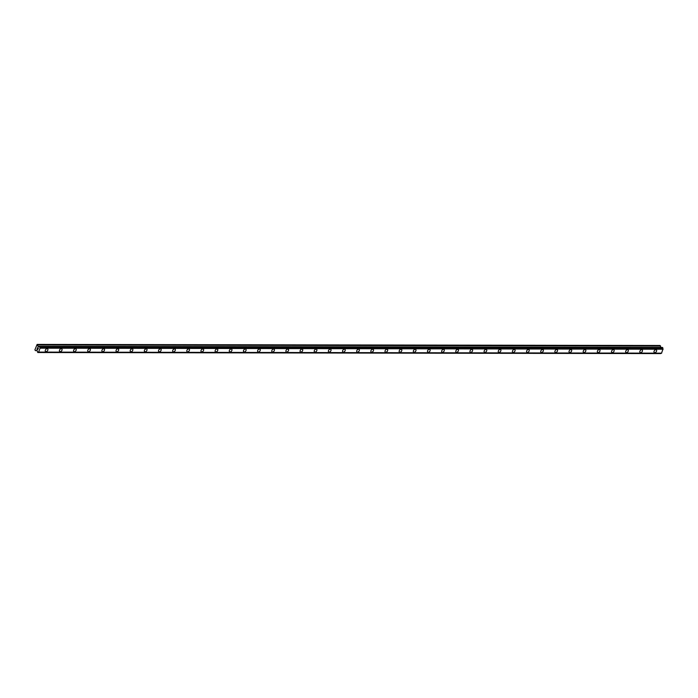 <?xml version="1.0" encoding="UTF-8"?>
<svg xmlns="http://www.w3.org/2000/svg" width="698" height="698" viewBox="0 0 698 698"><rect width="100%" height="100%" fill="white"/><g stroke="black" fill="none" stroke-linecap="round" stroke-linejoin="round"><path stroke-width="1.05" d="M656.356 349.881A1.666 1.091 -51.2 0 1 656.39 351.539A1.666 1.091 -51.2 0 1 654.776 352.656A1.666 1.091 -51.2 0 1 654.262 352.481A1.666 1.091 -51.2 0 1 654.235 350.832A1.666 1.091 -51.2 0 1 655.841 349.715A1.666 1.091 -51.2 0 1 656.356 349.881A1.666 1.091 -51.2 0 1 656.382 351.53A1.666 1.091 -51.2 0 1 654.776 352.656A1.666 1.091 -51.2 0 1 654.262 352.481M642.204 349.855A1.666 1.091 -51.2 0 1 642.23 351.513A1.666 1.091 -51.2 0 1 640.624 352.63A1.666 1.091 -51.2 0 1 640.11 352.464A1.666 1.091 -51.2 0 1 640.083 350.806A1.666 1.091 -51.2 0 1 641.689 349.689A1.666 1.091 -51.2 0 1 642.204 349.855A1.666 1.091 -51.2 0 1 642.23 351.513A1.666 1.091 -51.2 0 1 640.624 352.63A1.666 1.091 -51.2 0 1 640.11 352.464M628.043 349.829A1.666 1.091 -51.2 0 1 628.078 351.487A1.666 1.091 -51.2 0 1 626.464 352.603A1.666 1.091 -51.2 0 1 625.949 352.438A1.666 1.091 -51.2 0 1 625.923 350.78A1.666 1.091 -51.2 0 1 627.528 349.663A1.666 1.091 -51.2 0 1 628.043 349.829A1.666 1.091 -51.2 0 1 628.069 351.487A1.666 1.091 -51.2 0 1 626.464 352.603A1.666 1.091 -51.2 0 1 625.949 352.438M613.891 349.803A1.666 1.091 -51.2 0 1 613.917 351.46A1.666 1.091 -51.2 0 1 612.312 352.577A1.666 1.091 -51.2 0 1 611.797 352.411A1.666 1.091 -51.2 0 1 611.771 350.754A1.666 1.091 -51.2 0 1 613.376 349.637A1.666 1.091 -51.2 0 1 613.891 349.811A1.666 1.091 -51.2 0 1 613.917 351.46A1.666 1.091 -51.2 0 1 612.312 352.577A1.666 1.091 -51.2 0 1 611.797 352.411M599.73 349.785A1.666 1.091 -51.2 0 1 599.765 351.443A1.666 1.091 -51.2 0 1 598.151 352.56A1.666 1.091 -51.2 0 1 597.636 352.385A1.666 1.091 -51.2 0 1 597.61 350.736A1.666 1.091 -51.2 0 1 599.216 349.619A1.666 1.091 -51.2 0 1 599.73 349.785A1.666 1.091 -51.2 0 1 599.756 351.434A1.666 1.091 -51.2 0 1 598.151 352.56A1.666 1.091 -51.2 0 1 597.636 352.385M585.578 349.759A1.666 1.091 -51.2 0 1 585.605 351.417A1.666 1.091 -51.2 0 1 583.999 352.534A1.666 1.091 -51.2 0 1 583.484 352.359A1.666 1.091 -51.2 0 1 583.458 350.71A1.666 1.091 -51.2 0 1 585.064 349.593A1.666 1.091 -51.2 0 1 585.578 349.759A1.666 1.091 -51.2 0 1 585.605 351.417A1.666 1.091 -51.2 0 1 583.999 352.534A1.666 1.091 -51.2 0 1 583.484 352.368M571.418 349.733A1.666 1.091 -51.2 0 1 571.453 351.391A1.666 1.091 -51.2 0 1 569.838 352.507A1.666 1.091 -51.2 0 1 569.324 352.342A1.666 1.091 -51.2 0 1 569.298 350.684A1.666 1.091 -51.2 0 1 570.903 349.567A1.666 1.091 -51.2 0 1 571.418 349.733A1.666 1.091 -51.2 0 1 571.444 351.391A1.666 1.091 -51.2 0 1 569.838 352.507A1.666 1.091 -51.2 0 1 569.324 352.342M557.266 349.715A1.666 1.091 -51.2 0 1 557.292 351.364A1.666 1.091 -51.2 0 1 555.687 352.481A1.666 1.091 -51.2 0 1 555.172 352.316A1.666 1.091 -51.2 0 1 555.146 350.658A1.666 1.091 -51.2 0 1 556.751 349.541A1.666 1.091 -51.2 0 1 557.266 349.715A1.666 1.091 -51.2 0 1 557.292 351.364A1.666 1.091 -51.2 0 1 555.687 352.481A1.666 1.091 -51.2 0 1 555.172 352.316M543.105 349.689A1.666 1.091 -51.2 0 1 543.14 351.338A1.666 1.091 -51.2 0 1 541.526 352.464A1.666 1.091 -51.2 0 1 541.011 352.289A1.666 1.091 -51.2 0 1 540.985 350.64A1.666 1.091 -51.2 0 1 542.59 349.515A1.666 1.091 -51.2 0 1 543.105 349.689A1.666 1.091 -51.2 0 1 543.131 351.338A1.666 1.091 -51.2 0 1 541.526 352.455A1.666 1.091 -51.2 0 1 541.011 352.289M528.953 349.663A1.666 1.091 -51.2 0 1 528.979 351.321A1.666 1.091 -51.2 0 1 527.374 352.438A1.666 1.091 -51.2 0 1 526.859 352.263A1.666 1.091 -51.2 0 1 526.833 350.614A1.666 1.091 -51.2 0 1 528.438 349.497A1.666 1.091 -51.2 0 1 528.953 349.663A1.666 1.091 -51.2 0 1 528.979 351.321A1.666 1.091 -51.2 0 1 527.374 352.438A1.666 1.091 -51.2 0 1 526.859 352.272M514.792 349.637A1.666 1.091 -51.2 0 1 514.827 351.295A1.666 1.091 -51.2 0 1 513.213 352.411A1.666 1.091 -51.2 0 1 512.698 352.246A1.666 1.091 -51.2 0 1 512.672 350.588A1.666 1.091 -51.2 0 1 514.278 349.471A1.666 1.091 -51.2 0 1 514.792 349.637A1.666 1.091 -51.2 0 1 514.819 351.295A1.666 1.091 -51.2 0 1 513.213 352.411A1.666 1.091 -51.2 0 1 512.698 352.246M500.64 349.611A1.666 1.091 -51.2 0 1 500.667 351.269A1.666 1.091 -51.2 0 1 499.061 352.385A1.666 1.091 -51.2 0 1 498.547 352.22A1.666 1.091 -51.2 0 1 498.52 350.562A1.666 1.091 -51.2 0 1 500.126 349.445A1.666 1.091 -51.2 0 1 500.64 349.611A1.666 1.091 -51.2 0 1 500.667 351.269A1.666 1.091 -51.2 0 1 499.061 352.385A1.666 1.091 -51.2 0 1 498.547 352.22M486.48 349.593A1.666 1.091 -51.2 0 1 486.515 351.242A1.666 1.091 -51.2 0 1 484.901 352.368A1.666 1.091 -51.2 0 1 484.386 352.193A1.666 1.091 -51.2 0 1 484.36 350.544A1.666 1.091 -51.2 0 1 485.965 349.419A1.666 1.091 -51.2 0 1 486.48 349.593A1.666 1.091 -51.2 0 1 486.515 351.242A1.666 1.091 -51.2 0 1 484.901 352.359A1.666 1.091 -51.2 0 1 484.386 352.193M472.328 349.567A1.666 1.091 -51.2 0 1 472.354 351.225A1.666 1.091 -51.2 0 1 470.749 352.342A1.666 1.091 -51.2 0 1 470.234 352.167A1.666 1.091 -51.2 0 1 470.208 350.518A1.666 1.091 -51.2 0 1 471.813 349.401A1.666 1.091 -51.2 0 1 472.328 349.567A1.666 1.091 -51.2 0 1 472.354 351.225A1.666 1.091 -51.2 0 1 470.749 352.342A1.666 1.091 -51.2 0 1 470.234 352.167M458.167 349.541A1.666 1.091 -51.2 0 1 458.202 351.199A1.666 1.091 -51.2 0 1 456.588 352.316A1.666 1.091 -51.2 0 1 456.082 352.15A1.666 1.091 -51.2 0 1 456.047 350.492A1.666 1.091 -51.2 0 1 457.652 349.375A1.666 1.091 -51.2 0 1 458.167 349.541A1.666 1.091 -51.2 0 1 458.202 351.199A1.666 1.091 -51.2 0 1 456.588 352.316A1.666 1.091 -51.2 0 1 456.073 352.15M444.015 349.515A1.666 1.091 -51.2 0 1 444.041 351.173A1.666 1.091 -51.2 0 1 442.436 352.289A1.666 1.091 -51.2 0 1 441.921 352.124A1.666 1.091 -51.2 0 1 441.895 350.466A1.666 1.091 -51.2 0 1 443.5 349.349A1.666 1.091 -51.2 0 1 444.015 349.515A1.666 1.091 -51.2 0 1 444.041 351.173A1.666 1.091 -51.2 0 1 442.436 352.289A1.666 1.091 -51.2 0 1 441.921 352.124M429.855 349.497A1.666 1.091 -51.2 0 1 429.889 351.146A1.666 1.091 -51.2 0 1 428.275 352.263A1.666 1.091 -51.2 0 1 427.769 352.097A1.666 1.091 -51.2 0 1 427.734 350.44A1.666 1.091 -51.2 0 1 429.34 349.323A1.666 1.091 -51.2 0 1 429.855 349.497A1.666 1.091 -51.2 0 1 429.889 351.146A1.666 1.091 -51.2 0 1 428.275 352.263A1.666 1.091 -51.2 0 1 427.761 352.097M415.703 349.471A1.666 1.091 -51.2 0 1 415.729 351.129A1.666 1.091 -51.2 0 1 414.123 352.246A1.666 1.091 -51.2 0 1 413.609 352.071A1.666 1.091 -51.2 0 1 413.582 350.422A1.666 1.091 -51.2 0 1 415.188 349.305A1.666 1.091 -51.2 0 1 415.703 349.471A1.666 1.091 -51.2 0 1 415.729 351.12A1.666 1.091 -51.2 0 1 414.123 352.246A1.666 1.091 -51.2 0 1 413.609 352.071M401.542 349.445A1.666 1.091 -51.2 0 1 401.577 351.103A1.666 1.091 -51.2 0 1 399.963 352.22A1.666 1.091 -51.2 0 1 399.457 352.054A1.666 1.091 -51.2 0 1 399.422 350.396A1.666 1.091 -51.2 0 1 401.027 349.279A1.666 1.091 -51.2 0 1 401.542 349.445A1.666 1.091 -51.2 0 1 401.577 351.103A1.666 1.091 -51.2 0 1 399.963 352.22A1.666 1.091 -51.2 0 1 399.448 352.054M387.39 349.419A1.666 1.091 -51.2 0 1 387.416 351.077A1.666 1.091 -51.2 0 1 385.811 352.193A1.666 1.091 -51.2 0 1 385.296 352.028A1.666 1.091 -51.2 0 1 385.27 350.37A1.666 1.091 -51.2 0 1 386.875 349.253A1.666 1.091 -51.2 0 1 387.39 349.419A1.666 1.091 -51.2 0 1 387.416 351.077A1.666 1.091 -51.2 0 1 385.811 352.193A1.666 1.091 -51.2 0 1 385.296 352.028M373.229 349.401A1.666 1.091 -51.2 0 1 373.264 351.05A1.666 1.091 -51.2 0 1 371.65 352.167A1.666 1.091 -51.2 0 1 371.144 352.001A1.666 1.091 -51.2 0 1 371.109 350.344A1.666 1.091 -51.2 0 1 372.715 349.227A1.666 1.091 -51.2 0 1 373.229 349.401A1.666 1.091 -51.2 0 1 373.264 351.05A1.666 1.091 -51.2 0 1 371.65 352.167A1.666 1.091 -51.2 0 1 371.135 352.001M359.077 349.375A1.666 1.091 -51.2 0 1 359.104 351.033A1.666 1.091 -51.2 0 1 357.498 352.15A1.666 1.091 -51.2 0 1 356.983 351.975A1.666 1.091 -51.2 0 1 356.957 350.326A1.666 1.091 -51.2 0 1 358.563 349.209A1.666 1.091 -51.2 0 1 359.077 349.375A1.666 1.091 -51.2 0 1 359.104 351.024A1.666 1.091 -51.2 0 1 357.498 352.15A1.666 1.091 -51.2 0 1 356.983 351.975M344.917 349.349A1.666 1.091 -51.2 0 1 344.952 351.007A1.666 1.091 -51.2 0 1 343.337 352.124A1.666 1.091 -51.2 0 1 342.831 351.958A1.666 1.091 -51.2 0 1 342.797 350.3A1.666 1.091 -51.2 0 1 344.402 349.183A1.666 1.091 -51.2 0 1 344.917 349.349A1.666 1.091 -51.2 0 1 344.952 351.007A1.666 1.091 -51.2 0 1 343.337 352.124A1.666 1.091 -51.2 0 1 342.823 351.949M330.765 349.323A1.666 1.091 -51.2 0 1 330.791 350.981A1.666 1.091 -51.2 0 1 329.186 352.097A1.666 1.091 -51.2 0 1 328.671 351.932A1.666 1.091 -51.2 0 1 328.645 350.274A1.666 1.091 -51.2 0 1 330.25 349.157A1.666 1.091 -51.2 0 1 330.765 349.323A1.666 1.091 -51.2 0 1 330.791 350.981A1.666 1.091 -51.2 0 1 329.186 352.097A1.666 1.091 -51.2 0 1 328.671 351.932M316.604 349.305A1.666 1.091 -51.2 0 1 316.639 350.954A1.666 1.091 -51.2 0 1 315.025 352.071A1.666 1.091 -51.2 0 1 314.519 351.905A1.666 1.091 -51.2 0 1 314.484 350.248A1.666 1.091 -51.2 0 1 316.089 349.131A1.666 1.091 -51.2 0 1 316.604 349.305A1.666 1.091 -51.2 0 1 316.639 350.954A1.666 1.091 -51.2 0 1 315.025 352.071A1.666 1.091 -51.2 0 1 314.51 351.905M302.452 349.279A1.666 1.091 -51.2 0 1 302.478 350.928A1.666 1.091 -51.2 0 1 300.873 352.054A1.666 1.091 -51.2 0 1 300.358 351.879A1.666 1.091 -51.2 0 1 300.332 350.23A1.666 1.091 -51.2 0 1 301.937 349.105A1.666 1.091 -51.2 0 1 302.452 349.279A1.666 1.091 -51.2 0 1 302.478 350.928A1.666 1.091 -51.2 0 1 300.873 352.045A1.666 1.091 -51.2 0 1 300.358 351.879M288.291 349.253A1.666 1.091 -51.2 0 1 288.326 350.911A1.666 1.091 -51.2 0 1 286.712 352.028A1.666 1.091 -51.2 0 1 286.206 351.862A1.666 1.091 -51.2 0 1 286.171 350.204A1.666 1.091 -51.2 0 1 287.777 349.087A1.666 1.091 -51.2 0 1 288.291 349.253A1.666 1.091 -51.2 0 1 288.326 350.911A1.666 1.091 -51.2 0 1 286.712 352.028A1.666 1.091 -51.2 0 1 286.197 351.853M274.139 349.227A1.666 1.091 -51.2 0 1 274.166 350.885A1.666 1.091 -51.2 0 1 272.56 352.001A1.666 1.091 -51.2 0 1 272.046 351.836A1.666 1.091 -51.2 0 1 272.019 350.178A1.666 1.091 -51.2 0 1 273.625 349.061A1.666 1.091 -51.2 0 1 274.139 349.227A1.666 1.091 -51.2 0 1 274.166 350.885A1.666 1.091 -51.2 0 1 272.56 352.001A1.666 1.091 -51.2 0 1 272.046 351.836M259.979 349.201A1.666 1.091 -51.2 0 1 260.014 350.858A1.666 1.091 -51.2 0 1 258.4 351.975A1.666 1.091 -51.2 0 1 257.894 351.809A1.666 1.091 -51.2 0 1 257.859 350.152A1.666 1.091 -51.2 0 1 259.464 349.035A1.666 1.091 -51.2 0 1 259.979 349.201A1.666 1.091 -51.2 0 1 260.014 350.858A1.666 1.091 -51.2 0 1 258.4 351.975A1.666 1.091 -51.2 0 1 257.885 351.809M245.827 349.183A1.666 1.091 -51.2 0 1 245.853 350.832A1.666 1.091 -51.2 0 1 244.248 351.958A1.666 1.091 -51.2 0 1 243.733 351.783A1.666 1.091 -51.2 0 1 243.707 350.134A1.666 1.091 -51.2 0 1 245.312 349.009A1.666 1.091 -51.2 0 1 245.827 349.183A1.666 1.091 -51.2 0 1 245.853 350.832A1.666 1.091 -51.2 0 1 244.248 351.949A1.666 1.091 -51.2 0 1 243.733 351.783M231.666 349.157A1.666 1.091 -51.2 0 1 231.701 350.815A1.666 1.091 -51.2 0 1 230.087 351.932A1.666 1.091 -51.2 0 1 229.581 351.757A1.666 1.091 -51.2 0 1 229.546 350.108A1.666 1.091 -51.2 0 1 231.151 348.991A1.666 1.091 -51.2 0 1 231.666 349.157A1.666 1.091 -51.2 0 1 231.701 350.815A1.666 1.091 -51.2 0 1 230.087 351.932A1.666 1.091 -51.2 0 1 229.572 351.757M217.514 349.131A1.666 1.091 -51.2 0 1 217.54 350.789A1.666 1.091 -51.2 0 1 215.935 351.905A1.666 1.091 -51.2 0 1 215.42 351.74A1.666 1.091 -51.2 0 1 215.394 350.082A1.666 1.091 -51.2 0 1 216.999 348.965A1.666 1.091 -51.2 0 1 217.514 349.131A1.666 1.091 -51.2 0 1 217.54 350.789A1.666 1.091 -51.2 0 1 215.935 351.905A1.666 1.091 -51.2 0 1 215.42 351.74M203.354 349.105A1.666 1.091 -51.2 0 1 203.388 350.762A1.666 1.091 -51.2 0 1 201.774 351.879A1.666 1.091 -51.2 0 1 201.268 351.713A1.666 1.091 -51.2 0 1 201.233 350.056A1.666 1.091 -51.2 0 1 202.839 348.939A1.666 1.091 -51.2 0 1 203.354 349.105A1.666 1.091 -51.2 0 1 203.388 350.762A1.666 1.091 -51.2 0 1 201.774 351.879A1.666 1.091 -51.2 0 1 201.26 351.713M189.202 349.087A1.666 1.091 -51.2 0 1 189.228 350.736A1.666 1.091 -51.2 0 1 187.622 351.853A1.666 1.091 -51.2 0 1 187.108 351.687A1.666 1.091 -51.2 0 1 187.081 350.03A1.666 1.091 -51.2 0 1 188.687 348.913A1.666 1.091 -51.2 0 1 189.202 349.087A1.666 1.091 -51.2 0 1 189.228 350.736A1.666 1.091 -51.2 0 1 187.622 351.853A1.666 1.091 -51.2 0 1 187.108 351.687M175.041 349.061A1.666 1.091 -51.2 0 1 175.076 350.719A1.666 1.091 -51.2 0 1 173.462 351.836A1.666 1.091 -51.2 0 1 172.956 351.661A1.666 1.091 -51.2 0 1 172.921 350.012A1.666 1.091 -51.2 0 1 174.526 348.895A1.666 1.091 -51.2 0 1 175.041 349.061A1.666 1.091 -51.2 0 1 175.076 350.71A1.666 1.091 -51.2 0 1 173.462 351.836A1.666 1.091 -51.2 0 1 172.947 351.661M160.889 349.035A1.666 1.091 -51.2 0 1 160.915 350.693A1.666 1.091 -51.2 0 1 159.31 351.809A1.666 1.091 -51.2 0 1 158.795 351.644A1.666 1.091 -51.2 0 1 158.769 349.986A1.666 1.091 -51.2 0 1 160.374 348.869A1.666 1.091 -51.2 0 1 160.889 349.035A1.666 1.091 -51.2 0 1 160.915 350.693A1.666 1.091 -51.2 0 1 159.31 351.809A1.666 1.091 -51.2 0 1 158.795 351.644M146.728 349.009A1.666 1.091 -51.2 0 1 146.763 350.666A1.666 1.091 -51.2 0 1 145.149 351.783A1.666 1.091 -51.2 0 1 144.643 351.618A1.666 1.091 -51.2 0 1 144.608 349.96A1.666 1.091 -51.2 0 1 146.214 348.843A1.666 1.091 -51.2 0 1 146.728 349.009A1.666 1.091 -51.2 0 1 146.763 350.666A1.666 1.091 -51.2 0 1 145.149 351.783A1.666 1.091 -51.2 0 1 144.634 351.618M132.576 348.991A1.666 1.091 -51.2 0 1 132.603 350.64A1.666 1.091 -51.2 0 1 130.997 351.757A1.666 1.091 -51.2 0 1 130.482 351.591A1.666 1.091 -51.2 0 1 130.456 349.934A1.666 1.091 -51.2 0 1 132.062 348.817A1.666 1.091 -51.2 0 1 132.576 348.991A1.666 1.091 -51.2 0 1 132.603 350.64A1.666 1.091 -51.2 0 1 130.997 351.757A1.666 1.091 -51.2 0 1 130.482 351.591M118.416 348.965A1.666 1.091 -51.2 0 1 118.451 350.623A1.666 1.091 -51.2 0 1 116.836 351.74A1.666 1.091 -51.2 0 1 116.33 351.565A1.666 1.091 -51.2 0 1 116.296 349.916A1.666 1.091 -51.2 0 1 117.901 348.799A1.666 1.091 -51.2 0 1 118.416 348.965A1.666 1.091 -51.2 0 1 118.451 350.614A1.666 1.091 -51.2 0 1 116.836 351.74A1.666 1.091 -51.2 0 1 116.322 351.565M104.264 348.939A1.666 1.091 -51.2 0 1 104.29 350.597A1.666 1.091 -51.2 0 1 102.685 351.713A1.666 1.091 -51.2 0 1 102.17 351.539A1.666 1.091 -51.2 0 1 102.144 349.89A1.666 1.091 -51.2 0 1 103.749 348.773A1.666 1.091 -51.2 0 1 104.264 348.939A1.666 1.091 -51.2 0 1 104.29 350.597A1.666 1.091 -51.2 0 1 102.685 351.713A1.666 1.091 -51.2 0 1 102.17 351.548M90.103 348.913A1.666 1.091 -51.2 0 1 90.138 350.571A1.666 1.091 -51.2 0 1 88.524 351.687A1.666 1.091 -51.2 0 1 88.018 351.522A1.666 1.091 -51.2 0 1 87.983 349.864A1.666 1.091 -51.2 0 1 89.588 348.747A1.666 1.091 -51.2 0 1 90.103 348.913A1.666 1.091 -51.2 0 1 90.138 350.571A1.666 1.091 -51.2 0 1 88.524 351.687A1.666 1.091 -51.2 0 1 88.009 351.522M75.951 348.887A1.666 1.091 -51.2 0 1 75.977 350.544A1.666 1.091 -51.2 0 1 74.372 351.661A1.666 1.091 -51.2 0 1 73.857 351.495A1.666 1.091 -51.2 0 1 73.831 349.838A1.666 1.091 -51.2 0 1 75.436 348.721A1.666 1.091 -51.2 0 1 75.951 348.895A1.666 1.091 -51.2 0 1 75.977 350.544A1.666 1.091 -51.2 0 1 74.372 351.661A1.666 1.091 -51.2 0 1 73.857 351.495M61.79 348.869A1.666 1.091 -51.2 0 1 61.825 350.518A1.666 1.091 -51.2 0 1 60.211 351.644A1.666 1.091 -51.2 0 1 59.705 351.469A1.666 1.091 -51.2 0 1 59.67 349.82A1.666 1.091 -51.2 0 1 61.276 348.695A1.666 1.091 -51.2 0 1 61.79 348.869A1.666 1.091 -51.2 0 1 61.825 350.518A1.666 1.091 -51.2 0 1 60.211 351.635A1.666 1.091 -51.2 0 1 59.696 351.469M47.639 348.843A1.666 1.091 -51.2 0 1 47.665 350.501A1.666 1.091 -51.2 0 1 46.059 351.618A1.666 1.091 -51.2 0 1 45.545 351.443A1.666 1.091 -51.2 0 1 45.518 349.794A1.666 1.091 -51.2 0 1 47.124 348.677A1.666 1.091 -51.2 0 1 47.639 348.843A1.666 1.091 -51.2 0 1 47.665 350.501A1.666 1.091 -51.2 0 1 46.059 351.618A1.666 1.091 -51.2 0 1 45.545 351.452M38.259 348.18L38.058 348.73L38.259 348.18M37.631 347.683L37.439 348.232L37.64 347.683M37.613 347.569L37.387 348.197L37.613 347.569L38.329 348.145L38.102 348.773M37.771 349.052L37.675 349.715M37.387 349.288L37.247 348.747L37.387 349.288M37.247 348.747L37.038 349.332L37.247 348.747M37.256 348.555L36.994 349.297L37.256 348.555L37.613 349.637M37.971 346.313L38.678 346.766A0.672 0.445 90.1 0 0 39.219 346.54L39.978 347.15A0.672 0.445 90.1 0 0 40.135 347.918L38.617 352.124A0.672 0.445 90.1 0 0 38.093 352.35L37.334 351.748A0.672 0.445 90.1 0 0 37.177 350.963L36.558 350.309L35.502 350.71L34.9 349.82L37.125 344.419L37.971 346.313L660.849 347.368L660.003 345.484L37.125 344.419M662.454 347.447L39.559 346.374L662.454 347.447L662.856 348.206A0.672 0.445 90.1 0 0 663.013 348.983L661.521 353.205M660.631 353.572L660.971 353.415A0.672 0.445 90.1 0 1 661.128 353.205M38.8 352.097L661.678 353.153M40.222 348.171L663.1 349.236M40.135 347.918L663.013 348.983M37.805 352.507L660.683 353.572M38.041 352.403L660.919 353.467M38.093 352.35L660.971 353.415M38.695 352.141L661.573 353.205M40.196 348.014L663.065 349.079M39.978 347.15L662.856 348.206M39.978 347.054L662.856 348.119M39.908 346.705L662.786 347.761M39.865 346.618L662.742 347.683M38.032 346.426L39.402 346.426M37.701 344.943L660.57 346.007M37.64 344.829L660.509 345.894M37.779 352.516L660.657 353.581M38.669 352.15L661.547 353.214M39.533 346.374L662.411 347.43"/></g></svg>
